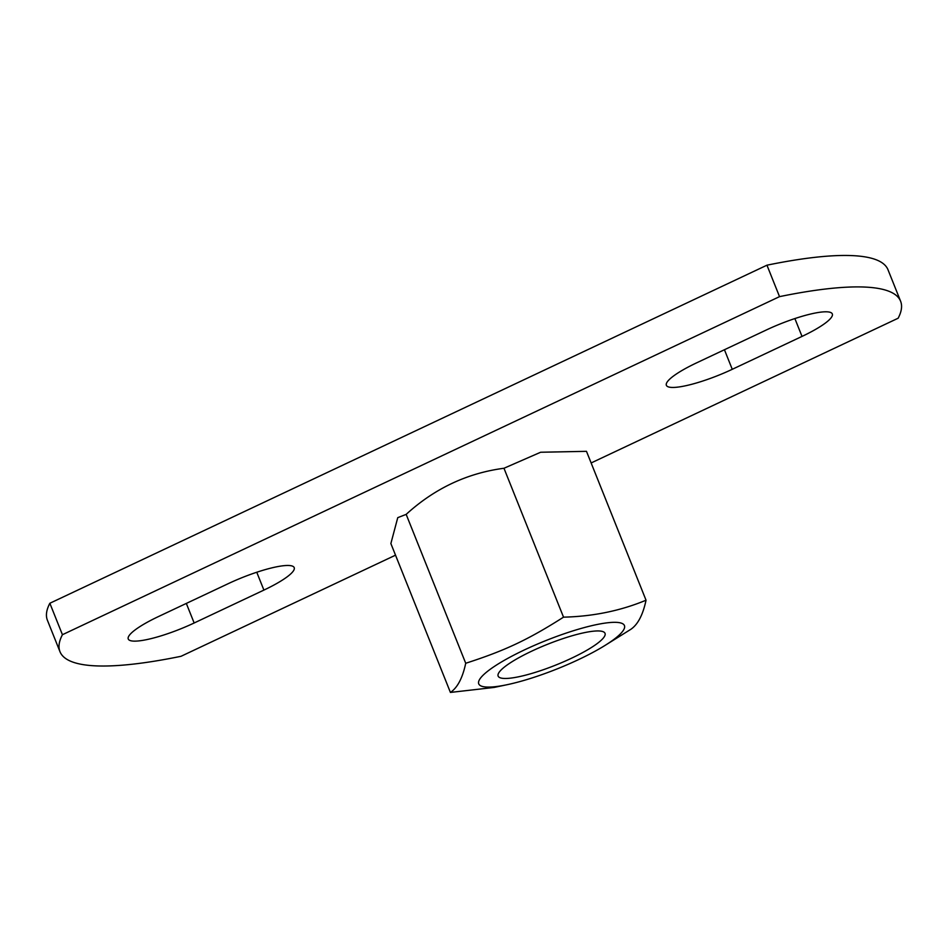 <?xml version="1.0" encoding="UTF-8"?>
<svg xmlns="http://www.w3.org/2000/svg" width="948" height="948" viewBox="0 0 948 948"><rect width="100%" height="100%" fill="white"/><g stroke="black" fill="none" stroke-linecap="round" stroke-linejoin="round"><path stroke-width="1.42" d="M228.314 583.624A51.808 10.061 -21.8 0 1 294.212 567.627A51.808 10.061 -21.8 0 1 263.899 590.094L194.15 622.99A51.808 10.061 -21.8 0 1 128.253 638.988A51.808 10.061 -21.8 0 1 158.565 616.508L228.314 583.624M732.259 369.305A51.808 10.061 -21.8 0 1 666.373 385.303A51.808 10.061 -21.8 0 1 696.673 362.823L766.434 329.94A51.808 10.061 -21.8 0 1 832.32 313.942A51.808 10.061 -21.8 0 1 802.02 336.41L732.259 369.305L724.438 349.741M59.985 651.703L47.4 620.241A345.356 67.083 -21.8 0 1 49.853 603.26L62.426 634.71A345.356 67.083 158.2 0 0 59.985 651.703A345.356 67.083 158.2 0 0 181.044 656.289L395.517 555.173M62.426 634.71L779.529 296.641L766.956 265.191L49.853 603.26M779.529 296.641A345.356 67.083 158.2 0 1 900.6 301.227A345.356 67.083 158.2 0 1 898.147 318.22L591.137 462.956M766.956 265.191A345.356 67.083 -21.8 0 1 888.015 269.777L900.6 301.227M501.753 678.199A57.555 11.175 -21.8 0 1 498.138 676.09A57.555 11.175 -21.8 0 1 547.423 644.332A57.555 11.175 -21.8 0 1 605.025 633.335A57.555 11.175 -21.8 0 1 563.681 661.775A57.555 11.175 -21.8 0 1 501.753 678.199M506.99 684.729L494.074 687.442L450.419 692.431C457.505 687.667 462.6 677.939 465.717 663.268C505.094 650.589 528.107 639.746 563.527 617.16C593.01 616.461 620.513 610.82 646.038 600.214C642.922 614.885 637.826 624.614 630.74 629.377L604.575 645.707A78.459 15.239 158.2 0 0 608.995 622.623A78.459 15.239 158.2 0 0 515.131 654.476A78.459 15.239 158.2 0 0 483.67 686.731A78.459 15.239 158.2 0 0 506.99 684.729A78.459 15.239 158.2 0 0 604.575 645.707M450.419 692.431L390.872 543.548L397.757 517.644L406.171 514.373C434.563 488.493 467.163 473.123 503.969 468.265L540.644 452.243L586.48 451.331L646.038 600.214M503.969 468.265L563.527 617.16M406.171 514.373L465.717 663.268M263.899 590.094L256.766 572.248M194.15 622.99L186.329 603.426M802.02 336.41L794.874 318.564"/></g></svg>
